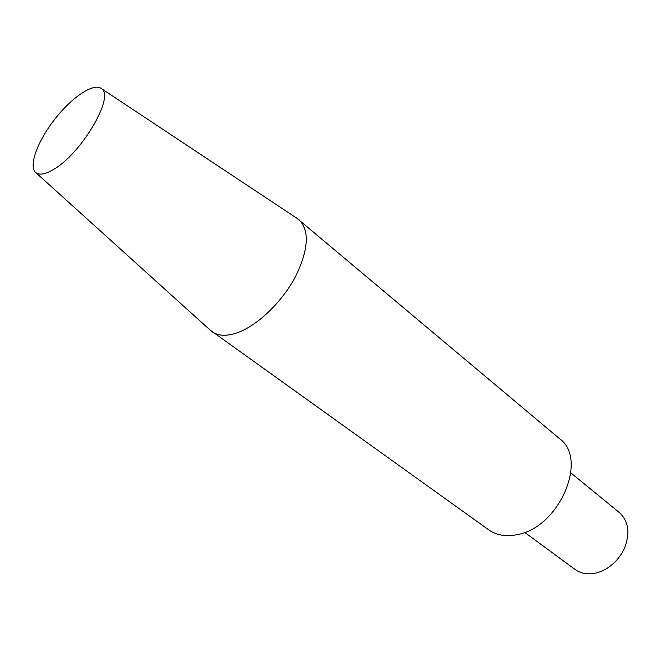 <?xml version="1.0" encoding="UTF-8"?>
<svg xmlns="http://www.w3.org/2000/svg" width="661" height="661" viewBox="0 0 661 661"><rect width="100%" height="100%" fill="white"/><g stroke="black" fill="none" stroke-linecap="round" stroke-linejoin="round"><path stroke-width="0.99" d="M524.685 532.378L575.136 569.501C580.408 573.285 586.712 574.599 594.041 573.434C599.527 572.467 604.79 570.129 609.839 566.436C616.647 561.296 621.695 554.794 624.984 546.928C630.197 532.27 628.322 520.81 619.349 512.548L570.881 472.879M296.822 218.204L559.553 438.689C588.777 459.147 558.776 528.412 516.538 534.757C505.607 536.823 496.345 535.195 488.76 529.874L210.033 329.988M299.078 219.807C309.778 230.697 308.571 249.643 295.467 276.653C282.313 301.523 258.55 324.617 238.671 332.243C227.425 336.424 218.584 336.267 212.148 331.781M52.5 170.051C44.874 174.364 39.354 175.248 35.934 172.719C28.167 166.712 37.239 141.702 54.466 119.633C71.578 97.473 93.556 82.485 101.298 88.524C115.609 95.87 80.617 155.128 52.5 170.051M35.934 172.719L211.289 331.12M101.298 88.524L298.227 219.138"/></g></svg>
